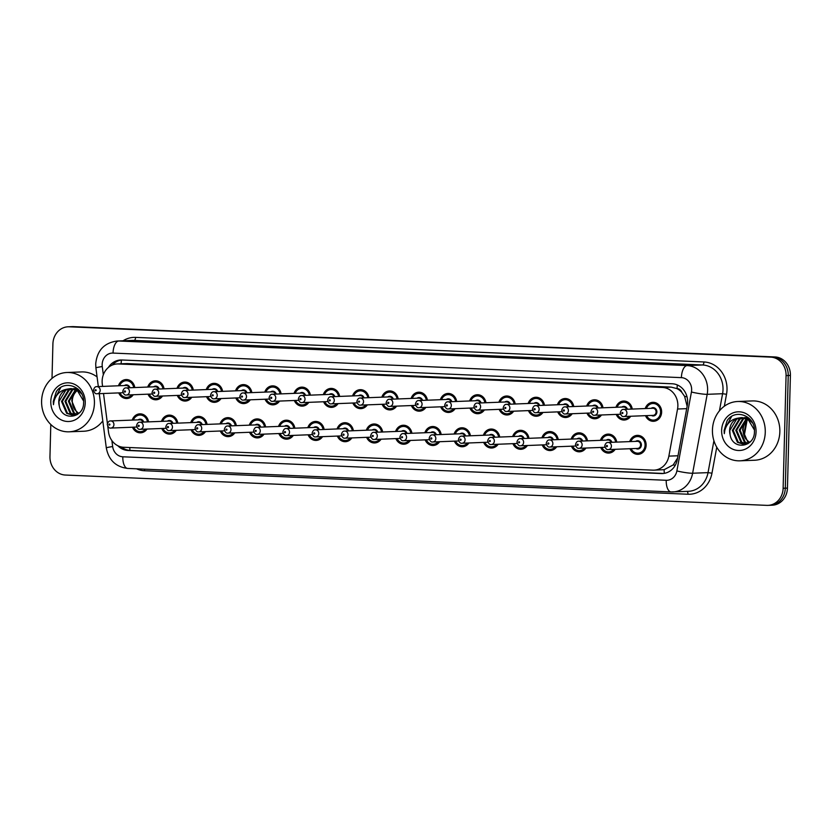 <?xml version="1.0" encoding="UTF-8"?>
<svg xmlns="http://www.w3.org/2000/svg" width="832" height="832" viewBox="0 0 832 832"><rect width="100%" height="100%" fill="white"/><g stroke="black" fill="none" stroke-linecap="round" stroke-linejoin="round"><path stroke-width="1.25" d="M615.212 449.301A9.495 8.455 87.8 0 1 608.785 453.086A9.495 8.455 87.8 0 1 600.725 447.46M585.957 448.032A9.495 8.455 87.8 0 1 579.519 451.818A9.495 8.455 87.8 0 1 571.459 446.191M556.691 446.774A9.495 8.455 87.8 0 1 550.254 450.549A9.495 8.455 87.8 0 1 542.194 444.922M527.426 445.505A9.495 8.455 87.8 0 1 520.998 449.29A9.495 8.455 87.8 0 1 512.928 443.664M498.16 444.236A9.495 8.455 87.8 0 1 491.733 448.022A9.495 8.455 87.8 0 1 483.673 442.395M468.905 442.978A9.495 8.455 87.8 0 1 462.467 446.753A9.495 8.455 87.8 0 1 454.407 441.137M439.639 441.709A9.495 8.455 87.8 0 1 433.202 445.494A9.495 8.455 87.8 0 1 425.142 439.868M410.374 440.44A9.495 8.455 87.8 0 1 403.946 444.226A9.495 8.455 87.8 0 1 395.876 438.599M381.108 439.182A9.495 8.455 87.8 0 1 374.681 442.957A9.495 8.455 87.8 0 1 366.621 437.341M351.842 437.913A9.495 8.455 87.8 0 1 345.415 441.698A9.495 8.455 87.8 0 1 337.355 436.072M322.587 436.644A9.495 8.455 87.8 0 1 316.15 440.43A9.495 8.455 87.8 0 1 308.09 434.803M293.322 435.386A9.495 8.455 87.8 0 1 286.884 439.161A9.495 8.455 87.8 0 1 278.824 433.545M264.056 434.117A9.495 8.455 87.8 0 1 257.629 437.902A9.495 8.455 87.8 0 1 249.558 432.276M234.79 432.858A9.495 8.455 87.8 0 1 228.363 436.634A9.495 8.455 87.8 0 1 220.303 431.007M205.535 431.59A9.495 8.455 87.8 0 1 199.098 435.365A9.495 8.455 87.8 0 1 191.038 429.749M176.27 430.321A9.495 8.455 87.8 0 1 169.832 434.106A9.495 8.455 87.8 0 1 161.772 428.48M147.004 429.062A9.495 8.455 87.8 0 1 140.577 432.838A9.495 8.455 87.8 0 1 132.506 427.211M629.71 441.605A9.495 8.455 87.8 0 1 637.302 435.365A9.495 8.455 87.8 0 1 646.131 445.224A9.495 8.455 87.8 0 1 638.05 454.345A9.495 8.455 87.8 0 1 629.99 448.718M630.729 416.25A9.495 8.455 87.8 0 1 624.302 420.035A9.495 8.455 87.8 0 1 616.231 414.409M601.463 414.991A9.495 8.455 87.8 0 1 595.036 418.766A9.495 8.455 87.8 0 1 586.976 413.14M572.208 413.722A9.495 8.455 87.8 0 1 565.77 417.508A9.495 8.455 87.8 0 1 557.71 411.882M542.942 412.454A9.495 8.455 87.8 0 1 536.505 416.239A9.495 8.455 87.8 0 1 528.445 410.613M513.677 411.195A9.495 8.455 87.8 0 1 507.25 414.97A9.495 8.455 87.8 0 1 499.179 409.344M484.411 409.926A9.495 8.455 87.8 0 1 477.984 413.712A9.495 8.455 87.8 0 1 469.924 408.086M455.146 408.658A9.495 8.455 87.8 0 1 448.718 412.443A9.495 8.455 87.8 0 1 440.658 406.817M425.89 407.399A9.495 8.455 87.8 0 1 419.453 411.174A9.495 8.455 87.8 0 1 411.393 405.558M396.625 406.13A9.495 8.455 87.8 0 1 390.187 409.916A9.495 8.455 87.8 0 1 382.127 404.29M367.359 404.862A9.495 8.455 87.8 0 1 360.932 408.647A9.495 8.455 87.8 0 1 352.862 403.021M338.094 403.603A9.495 8.455 87.8 0 1 331.666 407.378A9.495 8.455 87.8 0 1 323.606 401.762M308.838 402.334A9.495 8.455 87.8 0 1 302.401 406.12A9.495 8.455 87.8 0 1 294.341 400.494M279.573 401.076A9.495 8.455 87.8 0 1 273.135 404.851A9.495 8.455 87.8 0 1 265.075 399.225M250.307 399.807A9.495 8.455 87.8 0 1 243.88 403.582A9.495 8.455 87.8 0 1 235.81 397.966M221.042 398.538A9.495 8.455 87.8 0 1 214.614 402.324A9.495 8.455 87.8 0 1 206.554 396.698M191.776 397.28A9.495 8.455 87.8 0 1 185.349 401.055A9.495 8.455 87.8 0 1 177.289 395.429M162.521 396.011A9.495 8.455 87.8 0 1 156.083 399.797A9.495 8.455 87.8 0 1 148.023 394.17M133.255 394.742A9.495 8.455 87.8 0 1 126.818 398.528A9.495 8.455 87.8 0 1 118.758 392.902M645.216 408.554A9.495 8.455 87.8 0 1 652.818 402.324A9.495 8.455 87.8 0 1 661.638 412.173A9.495 8.455 87.8 0 1 653.567 421.294A9.495 8.455 87.8 0 1 645.497 415.678M687.128 406.266L684.59 396.323L681.845 392.392A5.938 5.283 -92.2 0 0 677.071 388.565A17.805 8.091 -87.5 0 1 677.331 384.956M107.786 426.379L108.503 431.902A17.805 15.85 -92.2 0 0 123.718 447.273L652.87 470.153A17.805 15.85 -92.2 0 0 654.025 470.153A17.805 15.85 -92.2 0 0 668.855 456.123L677.55 409.011A17.805 15.85 -92.2 0 0 677.872 405.933A17.805 15.85 -92.2 0 0 662.49 387.462L118.446 363.938A17.805 15.85 -92.2 0 0 117.281 363.938A17.805 15.85 -92.2 0 0 102.294 384.145L102.586 386.412M677.071 388.565L676.79 388.554A17.805 15.85 87.8 0 1 681.845 392.392M654.025 470.153L664.144 469.685L673.223 464.911L677.57 458.068M676.79 388.554L671.154 387.119L127.109 363.594L117.281 363.938M103.511 393.494L107.401 423.467M600.444 440.336A9.495 8.455 87.8 0 1 608.046 434.106A9.495 8.455 87.8 0 1 616.751 442.114M571.178 439.078A9.495 8.455 87.8 0 1 578.781 432.838A9.495 8.455 87.8 0 1 587.486 440.846M541.913 437.809A9.495 8.455 87.8 0 1 549.515 431.569A9.495 8.455 87.8 0 1 558.23 439.587M512.658 436.55A9.495 8.455 87.8 0 1 520.25 430.31A9.495 8.455 87.8 0 1 528.965 438.318M483.392 435.282A9.495 8.455 87.8 0 1 490.994 429.042A9.495 8.455 87.8 0 1 499.699 437.05M454.126 434.013A9.495 8.455 87.8 0 1 461.729 427.783A9.495 8.455 87.8 0 1 470.434 435.791M424.861 432.754A9.495 8.455 87.8 0 1 432.463 426.514A9.495 8.455 87.8 0 1 441.178 434.522M395.606 431.486A9.495 8.455 87.8 0 1 403.198 425.246A9.495 8.455 87.8 0 1 411.913 433.254M366.34 430.217A9.495 8.455 87.8 0 1 373.932 423.987A9.495 8.455 87.8 0 1 382.647 431.995M337.074 428.958A9.495 8.455 87.8 0 1 344.677 422.718A9.495 8.455 87.8 0 1 353.382 430.726M307.809 427.69A9.495 8.455 87.8 0 1 315.411 421.45A9.495 8.455 87.8 0 1 324.116 429.458M278.543 426.421A9.495 8.455 87.8 0 1 286.146 420.191A9.495 8.455 87.8 0 1 294.861 428.199M249.288 425.162A9.495 8.455 87.8 0 1 256.88 418.922A9.495 8.455 87.8 0 1 265.595 426.93M220.022 423.894A9.495 8.455 87.8 0 1 227.625 417.654A9.495 8.455 87.8 0 1 236.33 425.662M190.757 422.625A9.495 8.455 87.8 0 1 198.359 416.395A9.495 8.455 87.8 0 1 207.064 424.403M161.491 421.366A9.495 8.455 87.8 0 1 169.094 415.126A9.495 8.455 87.8 0 1 177.809 423.134M132.236 420.098A9.495 8.455 87.8 0 1 139.828 413.858A9.495 8.455 87.8 0 1 148.543 421.876M615.961 407.295A9.495 8.455 87.8 0 1 623.553 401.055A9.495 8.455 87.8 0 1 632.268 409.063M586.695 406.026A9.495 8.455 87.8 0 1 594.298 399.786A9.495 8.455 87.8 0 1 603.002 407.805M557.43 404.758A9.495 8.455 87.8 0 1 565.032 398.528A9.495 8.455 87.8 0 1 573.737 406.536M528.164 403.499A9.495 8.455 87.8 0 1 535.766 397.259A9.495 8.455 87.8 0 1 544.482 405.267M498.909 402.23A9.495 8.455 87.8 0 1 506.501 396.001A9.495 8.455 87.8 0 1 515.216 404.009M469.643 400.972A9.495 8.455 87.8 0 1 477.235 394.732A9.495 8.455 87.8 0 1 485.95 402.74M440.378 399.703A9.495 8.455 87.8 0 1 447.98 393.463A9.495 8.455 87.8 0 1 456.685 401.471M411.112 398.434A9.495 8.455 87.8 0 1 418.714 392.205A9.495 8.455 87.8 0 1 427.419 400.213M381.846 397.176A9.495 8.455 87.8 0 1 389.449 390.936A9.495 8.455 87.8 0 1 398.164 398.944M352.591 395.907A9.495 8.455 87.8 0 1 360.183 389.667A9.495 8.455 87.8 0 1 368.898 397.675M323.326 394.638A9.495 8.455 87.8 0 1 330.928 388.409A9.495 8.455 87.8 0 1 339.633 396.417M294.06 393.38A9.495 8.455 87.8 0 1 301.662 387.14A9.495 8.455 87.8 0 1 310.367 395.148M264.794 392.111A9.495 8.455 87.8 0 1 272.397 385.871A9.495 8.455 87.8 0 1 281.112 393.879M235.539 390.842A9.495 8.455 87.8 0 1 243.131 384.613A9.495 8.455 87.8 0 1 251.846 392.621M206.274 389.584A9.495 8.455 87.8 0 1 213.866 383.344A9.495 8.455 87.8 0 1 222.581 391.352M177.008 388.315A9.495 8.455 87.8 0 1 184.61 382.075A9.495 8.455 87.8 0 1 193.315 390.083M147.742 387.046A9.495 8.455 87.8 0 1 155.345 380.817A9.495 8.455 87.8 0 1 164.05 388.825M118.477 385.788A9.495 8.455 87.8 0 1 126.079 379.548A9.495 8.455 87.8 0 1 134.794 387.556M52.01 378.383L52.905 343.907A17.805 15.85 87.8 0 1 68.058 326.799L70.221 326.716A17.805 15.85 87.8 0 1 71.386 326.716L772.855 357.042A17.805 15.85 87.8 0 1 788.237 375.513L785.294 488.176A17.805 15.85 87.8 0 1 770.141 505.284A17.805 15.85 87.8 0 0 785.294 488.176L788.237 375.513A17.805 15.85 87.8 0 0 772.855 357.042L71.386 326.716A17.805 15.85 87.8 0 0 70.221 326.716L72.384 326.633A17.805 15.85 87.8 0 1 73.549 326.633L775.018 356.959A17.805 15.85 87.8 0 1 790.4 375.43L787.446 488.093A17.805 15.85 87.8 0 1 772.304 505.201L767.978 505.367A17.805 15.85 87.8 0 1 766.813 505.367L65.343 475.041A17.805 15.85 87.8 0 1 49.962 456.57L50.804 424.486M117.811 445.723A17.805 15.85 -92.2 0 0 128.055 450.486L661.315 473.543A17.805 15.85 -92.2 0 0 662.48 473.543A17.805 15.85 -92.2 0 0 677.31 459.514L687.305 405.34A17.805 15.85 -92.2 0 0 687.627 402.262A17.805 15.85 -92.2 0 0 672.246 383.781L121.846 359.986A17.805 15.85 -92.2 0 0 120.682 359.986A17.805 15.85 -92.2 0 0 108.378 367.463M68.058 326.799A17.805 15.85 87.8 0 1 69.222 326.799L770.692 357.126A17.805 15.85 87.8 0 1 786.074 375.596L783.13 488.27A17.805 15.85 87.8 0 1 767.978 505.367M112.268 365.061A17.805 15.85 87.8 0 1 121.763 359.986M663.562 473.46A17.805 15.85 87.8 0 1 663.478 473.46L130.218 450.403A17.805 15.85 87.8 0 1 121.451 446.992M712.442 430.019A29.671 26.416 87.8 0 1 737.693 401.502A29.671 26.416 87.8 0 1 765.263 432.297A29.671 26.416 87.8 0 1 740.012 460.814A29.671 26.416 87.8 0 1 712.442 430.019M737.693 401.502L752.274 400.93A29.671 26.416 87.8 0 1 779.844 431.725A29.671 26.416 87.8 0 1 754.593 460.242L740.012 460.814M743.309 417.758L740.054 419.016L733.21 430.394L738.306 442.281L744.349 444.361M744.775 444.35L747.937 443.695M742.872 417.695L739.201 419.058L732.347 430.425L737.443 442.312L743.922 444.382L750.298 441.75M745.046 418.142L743.486 418.891L736.642 430.258L741.738 442.146L746.054 444.059M744.609 418.018L742.633 418.922L735.779 430.29L740.875 442.177L745.628 444.163M746.793 418.829L740.074 430.123L745.17 442.01L747.75 443.435M746.346 418.621L739.211 430.154L744.307 442.052L747.323 443.622M749.434 442.437L745.68 438.734A13.416 11.939 87.8 0 1 743.122 430.009A13.416 11.939 87.8 0 1 747.5 420.056C744.557 422.729 742.945 426.046 742.643 430.019L747.739 441.917L749.008 442.728M752.606 423.03L749.133 419.65L742.009 417.602M741.582 417.633L736.622 419.151L729.778 430.529L730.101 434.741C732.576 450.663 754.749 447.408 754.426 431.683C755.799 416.031 735.311 407.971 727.158 420.618L724.121 430.446L724.308 433.68L724.797 430.456C726.804 423.29 731.328 419.172 738.358 418.09A13.416 11.939 87.8 0 0 729.612 430.539A13.416 11.939 87.8 0 0 730.101 434.741M754.426 430.019L748.28 419.682L741.156 417.643L738.358 418.09M748.966 418.174L744.588 417.508M756.07 431.902A19.354 17.222 87.8 0 1 738.338 450.486A19.354 17.222 87.8 0 1 721.625 430.414A19.354 17.222 87.8 0 1 739.357 411.819A19.354 17.222 87.8 0 1 756.07 431.902M731.578 416.52L724.214 430.446L724.308 433.68M41.6 401.014A29.671 26.416 87.8 0 1 66.851 372.507A29.671 26.416 87.8 0 1 94.422 403.291A29.671 26.416 87.8 0 1 69.17 431.808A29.671 26.416 87.8 0 1 41.6 401.014M66.851 372.507L81.442 371.935A29.671 26.416 87.8 0 1 97.074 376.906M72.467 388.752L69.222 390.021L62.369 401.388L67.465 413.286L73.507 415.355M73.934 415.345L77.095 414.69M72.041 388.7L68.359 390.052L61.516 401.43L66.612 413.317L73.081 415.386L79.456 412.745M74.204 389.137L72.644 389.886L65.801 401.253L70.897 413.15L75.213 415.054M73.767 389.022L71.791 389.917L64.948 401.294L70.044 413.182L74.786 415.158M75.951 389.823L69.233 401.128L74.329 413.015L76.908 414.44M75.514 389.626L68.38 401.159L73.466 413.046L76.492 414.627M78.593 413.442L74.849 409.739A13.416 11.939 87.8 0 1 72.28 401.003A13.416 11.939 87.8 0 1 76.658 391.05C73.726 393.723 72.103 397.051 71.812 401.024L76.898 412.911L78.177 413.733M81.775 394.025L78.302 390.645L71.178 388.606M70.741 388.627L65.79 390.156L58.937 401.523L59.259 405.746C61.734 421.658 83.907 418.413 83.595 402.688C84.968 387.026 64.47 378.976 56.316 391.612L53.279 401.45L53.466 404.674L53.955 401.461C55.962 394.295 60.486 390.166 67.527 389.085A13.416 11.939 87.8 0 0 58.77 401.534A13.416 11.939 87.8 0 0 59.259 405.746M83.585 401.014L77.438 390.676L70.314 388.638L67.527 389.085M78.135 389.168L73.746 388.502M85.238 402.896A19.354 17.222 87.8 0 1 67.506 421.491A19.354 17.222 87.8 0 1 50.783 401.409A19.354 17.222 87.8 0 1 68.515 382.824A19.354 17.222 87.8 0 1 85.238 402.896M102.794 420.919A29.671 26.416 87.8 0 1 83.762 431.236L69.17 431.808M60.736 387.525L53.383 401.44L53.466 404.674M686.691 408.658L677.55 409.011M664.31 473.356A17.805 8.091 -87.5 0 1 664.144 469.685M673.223 464.911A17.805 1.986 10.5 0 0 675.23 465.317M129.958 450.393A17.805 8.091 -87.5 0 1 129.782 447.533M684.59 396.323A17.805 1.986 10.5 0 0 687.024 396.843M121.118 363.782A17.805 8.091 -87.5 0 1 121.472 360.027M671.154 387.119L662.49 387.462M677.997 455.77L668.855 456.123M127.109 363.594L118.446 363.938M743.766 434.803L746.252 421.377M73.549 326.633L69.222 326.799M775.018 356.959L770.692 357.126M790.4 375.43L786.074 375.596M787.446 488.093L783.13 488.27M111.894 440.596L112.663 446.545A11.866 10.566 -92.2 0 0 122.814 456.789L666.214 480.282A11.866 10.566 -92.2 0 0 676.874 470.933L691.434 392.018A11.866 10.566 -92.2 0 0 691.652 389.969A11.866 10.566 -92.2 0 0 681.398 377.645L113.038 353.08A11.866 10.566 -92.2 0 0 102.159 364.478A11.866 10.566 -92.2 0 0 102.263 366.548L103.334 374.764M113.038 353.08A11.866 5.398 92.5 0 1 118.747 341.006L687.107 365.581A23.743 21.133 87.8 0 1 707.616 390.208A23.743 21.133 87.8 0 1 707.19 394.316L722.592 393.713A23.743 21.133 -92.2 0 0 723.018 389.605A23.743 21.133 -92.2 0 0 702.51 364.978L134.15 340.402A23.743 21.133 -92.2 0 0 132.6 340.402L117.198 341.006A23.743 21.133 87.8 0 1 118.747 341.006L134.15 340.402A2.964 1.352 -87.5 0 0 135.574 337.386L703.934 361.962A2.964 1.352 -87.5 0 1 702.51 364.978L687.107 365.581A11.866 5.398 92.5 0 0 681.398 377.645M117.198 341.006C104.218 342.805 97.053 350.459 95.701 363.958L95.898 367.869A11.866 0.551 -7.4 0 1 102.263 366.548M703.934 361.962A26.707 23.774 87.8 0 1 727.012 389.667A26.707 23.774 87.8 0 1 726.523 394.285L724.329 406.224M716.758 447.21L711.963 473.2A26.707 23.774 87.8 0 1 687.981 494.239L144.581 470.746A26.707 23.774 87.8 0 1 136.562 468.822M123.063 340.777A26.707 23.774 87.8 0 1 135.574 337.386M691.434 392.018A11.866 1.331 10.5 0 0 707.19 394.316L692.63 473.231L708.032 472.628L713.918 440.721M676.874 470.933A11.866 1.331 10.5 0 0 692.63 473.231A23.743 21.133 87.8 0 1 672.859 491.941A23.743 21.133 87.8 0 1 671.31 491.93A11.866 5.398 92.5 0 1 671.102 491.93L688.262 491.338A23.743 21.133 -92.2 0 0 708.032 472.628L711.963 473.2M719.43 410.842L722.592 393.713L726.523 394.285M144.404 469.165A2.964 1.352 -87.5 0 1 144.581 470.746M686.982 491.379A2.964 1.352 -87.5 0 1 687.981 494.239M99.258 393.661L106.298 447.866A11.866 0.551 -7.4 0 1 112.663 446.545M122.814 456.789A11.866 5.398 92.5 0 0 127.702 468.437A11.866 5.398 92.5 0 0 127.91 468.437M666.214 480.282A11.866 5.398 92.5 0 0 671.102 491.93L127.702 468.437C115.773 466.929 108.638 460.065 106.298 447.866M663.478 473.46L661.315 473.543M130.218 450.403L128.055 450.486M646.069 408.522A8.902 7.925 87.8 0 1 653.11 402.906A8.902 7.925 87.8 0 1 661.388 412.142A8.902 7.925 87.8 0 1 653.806 420.69A8.902 7.925 87.8 0 1 646.339 415.646M646.651 415.626A8.31 7.394 -92.2 0 0 654.867 419.921A8.31 7.394 -92.2 0 0 660.587 412.131A8.31 7.394 -92.2 0 0 654.763 403.707A8.31 7.394 -92.2 0 0 646.37 408.512M651.144 408.325A4.15 3.702 87.8 0 1 656.885 411.965A4.15 3.702 87.8 0 1 651.425 415.438M623.886 416.52L653.058 415.376A3.557 3.172 -92.2 0 0 652.777 408.262L623.605 409.406A3.557 3.172 87.8 0 1 623.886 416.52C622.284 416.894 621.078 415.678 620.246 412.859C620.932 410.405 622.045 409.25 623.605 409.406M621.868 412.994A0.593 0.53 -92.2 0 0 622.918 413.036A0.593 0.53 -92.2 0 0 621.868 412.994M630.552 441.574A8.902 7.925 87.8 0 1 637.603 435.947A8.902 7.925 87.8 0 1 645.871 445.193A8.902 7.925 87.8 0 1 638.3 453.742A8.902 7.925 87.8 0 1 630.833 448.687M631.134 448.677A8.31 7.394 -92.2 0 0 639.35 452.962A8.31 7.394 -92.2 0 0 645.07 445.182A8.31 7.394 -92.2 0 0 639.246 436.758A8.31 7.394 -92.2 0 0 630.864 441.563M635.638 441.376A4.15 3.702 87.8 0 1 641.378 445.016A4.15 3.702 87.8 0 1 635.908 448.49M637.551 448.427A3.557 3.172 -92.2 0 0 637.27 441.314L608.088 442.447A3.557 3.172 87.8 0 1 608.369 449.571L637.551 448.427M607.412 446.087A0.593 0.53 -92.2 0 0 606.351 446.035A0.593 0.53 -92.2 0 0 607.412 446.087M630.302 416.27A8.902 7.925 87.8 0 1 624.541 419.432A8.902 7.925 87.8 0 1 617.084 414.378M617.386 414.367A8.31 7.394 -92.2 0 0 629.304 416.312M621.889 407.056A4.15 3.702 87.8 0 1 627.432 409.25M626.61 409.282A3.557 3.172 -92.2 0 0 623.522 406.994L594.339 408.138A3.557 3.172 87.8 0 1 594.62 415.251C593.018 415.636 591.812 414.409 590.99 411.601C591.666 409.146 592.79 407.992 594.339 408.138M592.602 411.726A0.593 0.53 -92.2 0 0 593.653 411.778A0.593 0.53 -92.2 0 0 592.602 411.726M616.803 407.264A8.902 7.925 87.8 0 1 623.854 401.638A8.902 7.925 87.8 0 1 632.008 409.074M631.207 409.105A8.31 7.394 -92.2 0 0 624.728 402.293A8.31 7.394 -92.2 0 0 617.115 407.243M601.047 415.002A8.902 7.925 87.8 0 1 595.286 418.163A8.902 7.925 87.8 0 1 587.818 413.109M588.13 413.098A8.31 7.394 -92.2 0 0 600.038 415.043M592.623 405.798A4.15 3.702 87.8 0 1 598.166 407.992M597.345 408.023A3.557 3.172 -92.2 0 0 594.256 405.735L565.074 406.869A3.557 3.172 87.8 0 1 565.354 413.993C563.753 414.367 562.546 413.15 561.725 410.332C562.401 407.878 563.524 406.723 565.074 406.869M563.337 410.457A0.593 0.53 -92.2 0 0 564.398 410.509A0.593 0.53 -92.2 0 0 563.337 410.457M587.538 405.995A8.902 7.925 87.8 0 1 594.589 400.369A8.902 7.925 87.8 0 1 602.742 407.805M601.942 407.846A8.31 7.394 -92.2 0 0 595.462 401.024A8.31 7.394 -92.2 0 0 587.85 405.985M571.782 413.743A8.902 7.925 87.8 0 1 566.02 416.905A8.902 7.925 87.8 0 1 558.553 411.85M558.865 411.83A8.31 7.394 -92.2 0 0 570.773 413.774M563.358 404.529A4.15 3.702 87.8 0 1 568.911 406.723M568.079 406.754A3.557 3.172 -92.2 0 0 564.99 404.466L535.818 405.61A3.557 3.172 87.8 0 1 536.089 412.724C534.498 413.098 533.281 411.882 532.459 409.063C533.146 406.609 534.258 405.454 535.818 405.61M534.071 409.198A0.593 0.53 -92.2 0 0 535.132 409.24A0.593 0.53 -92.2 0 0 534.071 409.198M558.272 404.726A8.902 7.925 87.8 0 1 565.323 399.11A8.902 7.925 87.8 0 1 573.477 406.546M572.676 406.578A8.31 7.394 -92.2 0 0 566.197 399.766A8.31 7.394 -92.2 0 0 558.584 404.716M542.516 412.474A8.902 7.925 87.8 0 1 536.754 415.636A8.902 7.925 87.8 0 1 529.287 410.582M529.599 410.571A8.31 7.394 -92.2 0 0 541.518 412.516M534.092 403.27A4.15 3.702 87.8 0 1 539.646 405.454M538.824 405.486A3.557 3.172 -92.2 0 0 535.725 403.198L506.553 404.342A3.557 3.172 87.8 0 1 506.834 411.455C505.232 411.84 504.015 410.613 503.194 407.805C503.88 405.35 504.993 404.196 506.553 404.342M504.816 407.93A0.593 0.53 -92.2 0 0 505.866 407.982A0.593 0.53 -92.2 0 0 504.816 407.93M529.006 403.468A8.902 7.925 87.8 0 1 536.058 397.842A8.902 7.925 87.8 0 1 544.211 405.278M543.41 405.309A8.31 7.394 -92.2 0 0 536.931 398.497A8.31 7.394 -92.2 0 0 529.318 403.458M601.286 440.305A8.902 7.925 87.8 0 1 608.338 434.689A8.902 7.925 87.8 0 1 616.491 442.125M615.69 442.156A8.31 7.394 -92.2 0 0 609.211 435.344A8.31 7.394 -92.2 0 0 601.598 440.294M579.103 448.302C577.481 448.666 576.274 447.439 575.474 444.642C576.15 442.187 577.273 441.033 578.822 441.189A3.557 3.172 87.8 0 1 579.103 448.302L604.968 447.294M578.146 444.818A0.593 0.53 -92.2 0 0 577.086 444.777A0.593 0.53 -92.2 0 0 578.146 444.818M611.094 442.333A3.557 3.172 -92.2 0 0 608.005 440.045L578.822 441.189M614.796 449.322A8.902 7.925 87.8 0 1 609.034 452.473A8.902 7.925 87.8 0 1 601.567 447.429M606.372 440.107A4.15 3.702 87.8 0 1 611.915 442.302M601.879 447.408A8.31 7.394 -92.2 0 0 613.787 449.353M572.021 439.046A8.902 7.925 87.8 0 1 579.072 433.42A8.902 7.925 87.8 0 1 587.226 440.856M586.425 440.887A8.31 7.394 -92.2 0 0 579.946 434.075A8.31 7.394 -92.2 0 0 572.333 439.026M549.838 447.034C548.215 447.398 547.009 446.181 546.208 443.383C546.894 440.929 548.007 439.774 549.567 439.92A3.557 3.172 87.8 0 1 549.838 447.034L575.702 446.025M548.881 443.56A0.593 0.53 -92.2 0 0 547.82 443.508A0.593 0.53 -92.2 0 0 548.881 443.56M581.828 441.064A3.557 3.172 -92.2 0 0 578.739 438.776L549.567 439.92M585.53 448.053A8.902 7.925 87.8 0 1 579.769 451.214A8.902 7.925 87.8 0 1 572.302 446.16M577.106 438.849A4.15 3.702 87.8 0 1 582.66 441.033M572.614 446.15A8.31 7.394 -92.2 0 0 584.522 448.094M542.755 437.778A8.902 7.925 87.8 0 1 549.806 432.151A8.902 7.925 87.8 0 1 557.96 439.598M557.159 439.629A8.31 7.394 -92.2 0 0 550.68 432.817A8.31 7.394 -92.2 0 0 543.067 437.767M520.582 445.775C518.96 446.129 517.743 444.912 516.942 442.114C517.629 439.66 518.742 438.506 520.302 438.651A3.557 3.172 87.8 0 1 520.582 445.775L546.447 444.756M519.615 442.291A0.593 0.53 -92.2 0 0 518.565 442.25A0.593 0.53 -92.2 0 0 519.615 442.291M552.573 439.806A3.557 3.172 -92.2 0 0 549.474 437.518L520.302 438.651M556.265 446.784A8.902 7.925 87.8 0 1 550.503 449.946A8.902 7.925 87.8 0 1 543.036 444.891M547.841 437.58A4.15 3.702 87.8 0 1 553.394 439.774M543.348 444.881A8.31 7.394 -92.2 0 0 555.266 446.826M513.25 411.206A8.902 7.925 87.8 0 1 507.489 414.367A8.902 7.925 87.8 0 1 500.022 409.313M500.334 409.302A8.31 7.394 -92.2 0 0 512.252 411.247M504.837 402.002A4.15 3.702 87.8 0 1 510.38 404.196M509.558 404.227A3.557 3.172 -92.2 0 0 506.47 401.939L477.287 403.083A3.557 3.172 87.8 0 1 477.568 410.197C475.966 410.571 474.76 409.354 473.928 406.536C474.614 404.082 475.738 402.927 477.287 403.083M475.55 406.671A0.593 0.53 -92.2 0 0 476.601 406.713A0.593 0.53 -92.2 0 0 475.55 406.671M499.751 402.199A8.902 7.925 87.8 0 1 506.792 396.583A8.902 7.925 87.8 0 1 514.956 404.019M514.145 404.05A8.31 7.394 -92.2 0 0 507.676 397.238A8.31 7.394 -92.2 0 0 500.053 402.189M483.985 409.947A8.902 7.925 87.8 0 1 478.234 413.109A8.902 7.925 87.8 0 1 470.766 408.054M471.068 408.034A8.31 7.394 -92.2 0 0 482.986 409.978M475.571 400.733A4.15 3.702 87.8 0 1 481.114 402.927M480.293 402.958A3.557 3.172 -92.2 0 0 477.204 400.67L448.022 401.814A3.557 3.172 87.8 0 1 448.302 408.928C446.701 409.302 445.494 408.086 444.673 405.267C445.349 402.813 446.472 401.669 448.022 401.814M446.285 405.402A0.593 0.53 -92.2 0 0 447.346 405.444A0.593 0.53 -92.2 0 0 446.285 405.402M470.486 400.93A8.902 7.925 87.8 0 1 477.537 395.314A8.902 7.925 87.8 0 1 485.69 402.75M484.89 402.782A8.31 7.394 -92.2 0 0 478.41 395.97A8.31 7.394 -92.2 0 0 470.798 400.92M454.73 408.678A8.902 7.925 87.8 0 1 448.968 411.84A8.902 7.925 87.8 0 1 441.501 406.786M441.813 406.775A8.31 7.394 -92.2 0 0 453.721 408.72M446.306 399.474A4.15 3.702 87.8 0 1 451.849 401.658M451.027 401.7A3.557 3.172 -92.2 0 0 447.938 399.402L418.756 400.546A3.557 3.172 87.8 0 1 419.037 407.659C417.446 408.044 416.229 406.817 415.407 404.009C416.083 401.554 417.206 400.4 418.756 400.546M417.019 404.134A0.593 0.53 -92.2 0 0 418.08 404.186A0.593 0.53 -92.2 0 0 417.019 404.134M441.22 399.672A8.902 7.925 87.8 0 1 448.271 394.046A8.902 7.925 87.8 0 1 456.425 401.482M455.624 401.513A8.31 7.394 -92.2 0 0 449.145 394.701A8.31 7.394 -92.2 0 0 441.532 399.662M513.5 436.509A8.902 7.925 87.8 0 1 520.551 430.893A8.902 7.925 87.8 0 1 528.705 438.329M527.894 438.36A8.31 7.394 -92.2 0 0 521.425 431.548A8.31 7.394 -92.2 0 0 513.812 436.498M491.317 444.506C489.694 444.87 488.478 443.654 487.677 440.846C488.363 438.391 489.486 437.247 491.036 437.393A3.557 3.172 87.8 0 1 491.317 444.506L517.182 443.498M490.35 441.022A0.593 0.53 -92.2 0 0 489.299 440.981A0.593 0.53 -92.2 0 0 490.35 441.022M523.307 438.537A3.557 3.172 -92.2 0 0 520.218 436.249L491.036 437.393M526.999 445.526A8.902 7.925 87.8 0 1 521.238 448.687A8.902 7.925 87.8 0 1 513.77 443.633M518.586 436.311A4.15 3.702 87.8 0 1 524.129 438.506M514.082 443.612A8.31 7.394 -92.2 0 0 526.001 445.557M484.234 435.25A8.902 7.925 87.8 0 1 491.286 429.624A8.902 7.925 87.8 0 1 499.439 437.06M498.638 437.091A8.31 7.394 -92.2 0 0 492.159 430.279A8.31 7.394 -92.2 0 0 484.546 435.24M462.051 443.238C460.429 443.602 459.222 442.385 458.422 439.587C459.098 437.133 460.221 435.978 461.77 436.124A3.557 3.172 87.8 0 1 462.051 443.238L487.916 442.229M461.094 439.764A0.593 0.53 -92.2 0 0 460.034 439.712A0.593 0.53 -92.2 0 0 461.094 439.764M494.042 437.278A3.557 3.172 -92.2 0 0 490.953 434.98L461.77 436.124M497.744 444.257A8.902 7.925 87.8 0 1 491.982 447.418A8.902 7.925 87.8 0 1 484.515 442.364M489.32 435.053A4.15 3.702 87.8 0 1 494.863 437.237M484.817 442.354A8.31 7.394 -92.2 0 0 496.735 444.298M454.969 433.982A8.902 7.925 87.8 0 1 462.02 428.366A8.902 7.925 87.8 0 1 470.174 435.802M469.373 435.833A8.31 7.394 -92.2 0 0 462.894 429.021A8.31 7.394 -92.2 0 0 455.281 433.971M432.786 441.979C431.163 442.333 429.957 441.116 429.156 438.318C429.842 435.864 430.955 434.71 432.515 434.866A3.557 3.172 87.8 0 1 432.786 441.979L458.65 440.97M431.829 438.495A0.593 0.53 -92.2 0 0 430.768 438.454A0.593 0.53 -92.2 0 0 431.829 438.495M464.776 436.01A3.557 3.172 -92.2 0 0 461.687 433.722L432.515 434.866M468.478 442.988A8.902 7.925 87.8 0 1 462.717 446.15A8.902 7.925 87.8 0 1 455.25 441.095M460.054 433.784A4.15 3.702 87.8 0 1 465.598 435.978M455.562 441.085A8.31 7.394 -92.2 0 0 467.47 443.03M425.464 407.41A8.902 7.925 87.8 0 1 419.702 410.571A8.902 7.925 87.8 0 1 412.235 405.517M412.547 405.506A8.31 7.394 -92.2 0 0 424.455 407.451M417.04 398.206A4.15 3.702 87.8 0 1 422.594 400.4M421.762 400.431A3.557 3.172 -92.2 0 0 418.673 398.143L389.501 399.287A3.557 3.172 87.8 0 1 389.771 406.401C388.18 406.775 386.963 405.558 386.142 402.74C386.828 400.286 387.941 399.131 389.501 399.287M387.754 402.875A0.593 0.53 -92.2 0 0 388.814 402.917A0.593 0.53 -92.2 0 0 387.754 402.875M411.954 398.403A8.902 7.925 87.8 0 1 419.006 392.787A8.902 7.925 87.8 0 1 427.159 400.223M426.358 400.254A8.31 7.394 -92.2 0 0 419.879 393.442A8.31 7.394 -92.2 0 0 412.266 398.393M396.198 406.151A8.902 7.925 87.8 0 1 390.437 409.313A8.902 7.925 87.8 0 1 382.97 404.258M383.282 404.248A8.31 7.394 -92.2 0 0 395.2 406.182M387.774 396.937A4.15 3.702 87.8 0 1 393.328 399.131M392.506 399.162A3.557 3.172 -92.2 0 0 389.407 396.874L360.235 398.018A3.557 3.172 87.8 0 1 360.516 405.132C358.914 405.506 357.698 404.29 356.876 401.471C357.562 399.017 358.675 397.873 360.235 398.018M358.498 401.606A0.593 0.53 -92.2 0 0 359.549 401.648A0.593 0.53 -92.2 0 0 358.498 401.606M382.699 397.134A8.902 7.925 87.8 0 1 389.74 391.518A8.902 7.925 87.8 0 1 397.894 398.954M397.093 398.986A8.31 7.394 -92.2 0 0 390.614 392.174A8.31 7.394 -92.2 0 0 383.001 397.124M366.933 404.882A8.902 7.925 87.8 0 1 361.171 408.044A8.902 7.925 87.8 0 1 353.704 402.99M354.016 402.979A8.31 7.394 -92.2 0 0 365.934 404.924M358.519 395.678A4.15 3.702 87.8 0 1 364.062 397.873M363.241 397.904A3.557 3.172 -92.2 0 0 360.152 395.616L330.97 396.75A3.557 3.172 87.8 0 1 331.25 403.874C329.649 404.248 328.442 403.031 327.621 400.213C328.297 397.758 329.42 396.604 330.97 396.75M329.233 400.338A0.593 0.53 -92.2 0 0 330.283 400.39A0.593 0.53 -92.2 0 0 329.233 400.338M353.434 395.876A8.902 7.925 87.8 0 1 360.485 390.25A8.902 7.925 87.8 0 1 368.638 397.686M367.827 397.717A8.31 7.394 -92.2 0 0 361.358 390.905A8.31 7.394 -92.2 0 0 353.746 395.866M337.678 403.614A8.902 7.925 87.8 0 1 331.916 406.775A8.902 7.925 87.8 0 1 324.449 401.721M324.761 401.71A8.31 7.394 -92.2 0 0 336.669 403.655M329.254 394.41A4.15 3.702 87.8 0 1 334.797 396.604M333.975 396.635A3.557 3.172 -92.2 0 0 330.886 394.347L301.704 395.491A3.557 3.172 87.8 0 1 301.985 402.605C300.383 402.979 299.177 401.762 298.355 398.944C299.031 396.49 300.154 395.335 301.704 395.491M299.967 399.079A0.593 0.53 -92.2 0 0 301.028 399.121A0.593 0.53 -92.2 0 0 299.967 399.079M324.168 394.607A8.902 7.925 87.8 0 1 331.219 388.991A8.902 7.925 87.8 0 1 339.373 396.427M338.572 396.458A8.31 7.394 -92.2 0 0 332.093 389.646A8.31 7.394 -92.2 0 0 324.48 394.597M308.412 402.355A8.902 7.925 87.8 0 1 302.65 405.517A8.902 7.925 87.8 0 1 295.183 400.462M295.495 400.452A8.31 7.394 -92.2 0 0 307.403 402.397M299.988 393.141A4.15 3.702 87.8 0 1 305.542 395.335M304.71 395.366A3.557 3.172 -92.2 0 0 301.621 393.078L272.449 394.222A3.557 3.172 87.8 0 1 272.719 401.336C271.128 401.721 269.911 400.494 269.09 397.675C269.776 395.221 270.889 394.077 272.449 394.222M270.702 397.81A0.593 0.53 -92.2 0 0 271.762 397.852A0.593 0.53 -92.2 0 0 270.702 397.81M294.902 393.349A8.902 7.925 87.8 0 1 301.954 387.722A8.902 7.925 87.8 0 1 310.107 395.158M309.306 395.19A8.31 7.394 -92.2 0 0 302.827 388.378A8.31 7.394 -92.2 0 0 295.214 393.328M425.703 432.713A8.902 7.925 87.8 0 1 432.754 427.097A8.902 7.925 87.8 0 1 440.908 434.533M440.107 434.564A8.31 7.394 -92.2 0 0 433.628 427.752A8.31 7.394 -92.2 0 0 426.015 432.702M403.53 440.71C401.908 441.074 400.691 439.858 399.89 437.05C400.577 434.595 401.69 433.451 403.25 433.597A3.557 3.172 87.8 0 1 403.53 440.71L429.385 439.702M402.563 437.226A0.593 0.53 -92.2 0 0 401.513 437.185A0.593 0.53 -92.2 0 0 402.563 437.226M435.521 434.741A3.557 3.172 -92.2 0 0 432.422 432.453L403.25 433.597M439.213 441.73A8.902 7.925 87.8 0 1 433.451 444.891A8.902 7.925 87.8 0 1 425.984 439.837M430.789 432.515A4.15 3.702 87.8 0 1 436.342 434.71M426.296 439.826A8.31 7.394 -92.2 0 0 438.204 441.761M396.448 431.454A8.902 7.925 87.8 0 1 403.489 425.828A8.902 7.925 87.8 0 1 411.653 433.264M410.842 433.295A8.31 7.394 -92.2 0 0 404.373 426.483A8.31 7.394 -92.2 0 0 396.75 431.444M374.265 439.452C372.642 439.806 371.426 438.589 370.625 435.791C371.311 433.337 372.434 432.182 373.984 432.328A3.557 3.172 87.8 0 1 374.265 439.452L400.13 438.433M373.298 435.968A0.593 0.53 -92.2 0 0 372.247 435.916A0.593 0.53 -92.2 0 0 373.298 435.968M406.255 433.482A3.557 3.172 -92.2 0 0 403.166 431.194L373.984 432.328M409.947 440.461A8.902 7.925 87.8 0 1 404.186 443.622A8.902 7.925 87.8 0 1 396.718 438.568M401.523 431.257A4.15 3.702 87.8 0 1 407.077 433.441M397.03 438.558A8.31 7.394 -92.2 0 0 408.949 440.502M367.182 430.186A8.902 7.925 87.8 0 1 374.234 424.57A8.902 7.925 87.8 0 1 382.387 432.006M381.586 432.037A8.31 7.394 -92.2 0 0 375.107 425.225A8.31 7.394 -92.2 0 0 367.494 430.175M344.999 438.183C343.377 438.547 342.16 437.32 341.37 434.522C342.046 432.068 343.169 430.914 344.718 431.07A3.557 3.172 87.8 0 1 344.999 438.183L370.864 437.174M344.042 434.699A0.593 0.53 -92.2 0 0 342.982 434.658A0.593 0.53 -92.2 0 0 344.042 434.699M376.99 432.214A3.557 3.172 -92.2 0 0 373.901 429.926L344.718 431.07M380.682 439.192A8.902 7.925 87.8 0 1 374.93 442.354A8.902 7.925 87.8 0 1 367.463 437.299M372.268 429.988A4.15 3.702 87.8 0 1 377.811 432.182M367.765 437.289A8.31 7.394 -92.2 0 0 379.683 439.234M337.917 428.917A8.902 7.925 87.8 0 1 344.968 423.301A8.902 7.925 87.8 0 1 353.122 430.737M352.321 430.768A8.31 7.394 -92.2 0 0 345.842 423.956A8.31 7.394 -92.2 0 0 338.229 428.906M315.734 436.914C314.111 437.278 312.905 436.062 312.104 433.254C312.78 430.799 313.903 429.655 315.453 429.801A3.557 3.172 87.8 0 1 315.734 436.914L341.598 435.906M314.777 433.43A0.593 0.53 -92.2 0 0 313.716 433.389A0.593 0.53 -92.2 0 0 314.777 433.43M347.724 430.945A3.557 3.172 -92.2 0 0 344.635 428.657L315.453 429.801M351.426 437.934A8.902 7.925 87.8 0 1 345.665 441.095A8.902 7.925 87.8 0 1 338.198 436.041M343.002 428.719A4.15 3.702 87.8 0 1 348.546 430.914M338.51 436.03A8.31 7.394 -92.2 0 0 350.418 437.975M308.651 427.658A8.902 7.925 87.8 0 1 315.702 422.032A8.902 7.925 87.8 0 1 323.856 429.468M323.055 429.499A8.31 7.394 -92.2 0 0 316.576 422.687A8.31 7.394 -92.2 0 0 308.963 427.648M286.468 435.656C284.846 436.01 283.639 434.793 282.838 431.995C283.525 429.541 284.638 428.386 286.198 428.532A3.557 3.172 87.8 0 1 286.468 435.656L312.333 434.637M285.511 432.172A0.593 0.53 -92.2 0 0 284.45 432.12A0.593 0.53 -92.2 0 0 285.511 432.172M318.458 429.686A3.557 3.172 -92.2 0 0 315.37 427.398L286.198 428.532M322.161 436.665A8.902 7.925 87.8 0 1 316.399 439.826A8.902 7.925 87.8 0 1 308.932 434.772M313.737 427.461A4.15 3.702 87.8 0 1 319.29 429.655M309.244 434.762A8.31 7.394 -92.2 0 0 321.152 436.706M279.146 401.086A8.902 7.925 87.8 0 1 273.385 404.248A8.902 7.925 87.8 0 1 265.918 399.194M266.23 399.183A8.31 7.394 -92.2 0 0 278.138 401.128M270.722 391.882A4.15 3.702 87.8 0 1 276.276 394.077M275.454 394.108A3.557 3.172 -92.2 0 0 272.355 391.82L243.183 392.954A3.557 3.172 87.8 0 1 243.464 400.078C241.862 400.452 240.646 399.235 239.824 396.417C240.51 393.962 241.623 392.808 243.183 392.954M241.446 396.542A0.593 0.53 -92.2 0 0 242.497 396.594A0.593 0.53 -92.2 0 0 241.446 396.542M265.637 392.08A8.902 7.925 87.8 0 1 272.688 386.454A8.902 7.925 87.8 0 1 280.842 393.89M280.041 393.921A8.31 7.394 -92.2 0 0 273.562 387.109A8.31 7.394 -92.2 0 0 265.949 392.07M249.881 399.818A8.902 7.925 87.8 0 1 244.119 402.979A8.902 7.925 87.8 0 1 236.652 397.925M236.964 397.914A8.31 7.394 -92.2 0 0 248.882 399.859M241.457 390.614A4.15 3.702 87.8 0 1 247.01 392.808M246.189 392.839A3.557 3.172 -92.2 0 0 243.1 390.551L213.918 391.695A3.557 3.172 87.8 0 1 214.198 398.809C212.597 399.183 211.39 397.966 210.558 395.148C211.245 392.694 212.368 391.539 213.918 391.695M212.181 395.283A0.593 0.53 -92.2 0 0 213.231 395.325A0.593 0.53 -92.2 0 0 212.181 395.283M236.382 390.811A8.902 7.925 87.8 0 1 243.422 385.195A8.902 7.925 87.8 0 1 251.586 392.631M250.775 392.662A8.31 7.394 -92.2 0 0 244.306 385.85A8.31 7.394 -92.2 0 0 236.683 390.801M220.615 398.559A8.902 7.925 87.8 0 1 214.864 401.721A8.902 7.925 87.8 0 1 207.397 396.666M207.698 396.656A8.31 7.394 -92.2 0 0 219.617 398.601M212.202 389.345A4.15 3.702 87.8 0 1 217.745 391.539M216.923 391.57A3.557 3.172 -92.2 0 0 213.834 389.282L184.652 390.426A3.557 3.172 87.8 0 1 184.933 397.54C183.331 397.925 182.125 396.698 181.303 393.89C181.979 391.435 183.102 390.281 184.652 390.426M182.915 394.014A0.593 0.53 -92.2 0 0 183.976 394.056A0.593 0.53 -92.2 0 0 182.915 394.014M207.116 389.553A8.902 7.925 87.8 0 1 214.167 383.926A8.902 7.925 87.8 0 1 222.321 391.362M221.52 391.394A8.31 7.394 -92.2 0 0 215.041 384.582A8.31 7.394 -92.2 0 0 207.428 389.532M191.36 397.29A8.902 7.925 87.8 0 1 185.598 400.452A8.902 7.925 87.8 0 1 178.131 395.398M178.443 395.387A8.31 7.394 -92.2 0 0 190.351 397.332M182.936 388.086A4.15 3.702 87.8 0 1 188.479 390.281M187.658 390.312A3.557 3.172 -92.2 0 0 184.569 388.024L155.386 389.158A3.557 3.172 87.8 0 1 155.667 396.282C154.066 396.656 152.859 395.439 152.038 392.621C152.714 390.166 153.837 389.012 155.386 389.158M153.65 392.746A0.593 0.53 -92.2 0 0 154.71 392.798A0.593 0.53 -92.2 0 0 153.65 392.746M177.85 388.284A8.902 7.925 87.8 0 1 184.902 382.658A8.902 7.925 87.8 0 1 193.055 390.094M192.254 390.125A8.31 7.394 -92.2 0 0 185.775 383.313A8.31 7.394 -92.2 0 0 178.162 388.274M162.094 396.032A8.902 7.925 87.8 0 1 156.333 399.183A8.902 7.925 87.8 0 1 148.866 394.139M149.178 394.118A8.31 7.394 -92.2 0 0 161.086 396.063M153.67 386.818A4.15 3.702 87.8 0 1 159.224 389.012M158.392 389.043A3.557 3.172 -92.2 0 0 155.303 386.755L126.131 387.899A3.557 3.172 87.8 0 1 126.402 395.013C124.81 395.387 123.594 394.17 122.772 391.352C123.458 388.898 124.571 387.743 126.131 387.899M124.384 391.487A0.593 0.53 -92.2 0 0 125.445 391.529A0.593 0.53 -92.2 0 0 124.384 391.487M148.585 387.015A8.902 7.925 87.8 0 1 155.636 381.399A8.902 7.925 87.8 0 1 163.79 388.835M162.989 388.866A8.31 7.394 -92.2 0 0 156.51 382.054A8.31 7.394 -92.2 0 0 148.897 387.005M132.829 394.763A8.902 7.925 87.8 0 1 127.067 397.925A8.902 7.925 87.8 0 1 119.6 392.87M119.912 392.86A8.31 7.394 -92.2 0 0 131.83 394.805M124.405 385.559A4.15 3.702 87.8 0 1 129.958 387.743M129.137 387.774A3.557 3.172 -92.2 0 0 126.038 385.486L96.866 386.63A3.557 3.172 87.8 0 1 97.146 393.744C95.545 394.129 94.328 392.902 93.506 390.094C94.193 387.639 95.306 386.485 96.866 386.63M95.129 390.218A0.593 0.53 -92.2 0 0 96.179 390.27A0.593 0.53 -92.2 0 0 95.129 390.218M119.319 385.757A8.902 7.925 87.8 0 1 126.37 380.13A8.902 7.925 87.8 0 1 134.524 387.566M133.723 387.598A8.31 7.394 -92.2 0 0 127.244 380.786A8.31 7.394 -92.2 0 0 119.631 385.736M279.386 426.39A8.902 7.925 87.8 0 1 286.437 420.774A8.902 7.925 87.8 0 1 294.59 428.21M293.79 428.241A8.31 7.394 -92.2 0 0 287.31 421.429A8.31 7.394 -92.2 0 0 279.698 426.379M257.213 434.387C255.59 434.751 254.374 433.524 253.573 430.726C254.259 428.272 255.372 427.118 256.932 427.274A3.557 3.172 87.8 0 1 257.213 434.387L283.078 433.378M256.246 430.903A0.593 0.53 -92.2 0 0 255.195 430.862A0.593 0.53 -92.2 0 0 256.246 430.903M289.203 428.418A3.557 3.172 -92.2 0 0 286.104 426.13L256.932 427.274M292.895 435.396A8.902 7.925 87.8 0 1 287.134 438.558A8.902 7.925 87.8 0 1 279.666 433.503M284.471 426.192A4.15 3.702 87.8 0 1 290.025 428.386M279.978 433.493A8.31 7.394 -92.2 0 0 291.897 435.438M250.13 425.131A8.902 7.925 87.8 0 1 257.171 419.505A8.902 7.925 87.8 0 1 265.335 426.941M264.524 426.972A8.31 7.394 -92.2 0 0 258.055 420.16A8.31 7.394 -92.2 0 0 250.432 425.11M227.947 433.118C226.325 433.482 225.108 432.266 224.307 429.468C224.994 427.014 226.117 425.859 227.666 426.005A3.557 3.172 87.8 0 1 227.947 433.118L253.812 432.11M226.98 429.634A0.593 0.53 -92.2 0 0 225.93 429.593A0.593 0.53 -92.2 0 0 226.98 429.634M259.938 427.149A3.557 3.172 -92.2 0 0 256.849 424.861L227.666 426.005M263.63 434.138A8.902 7.925 87.8 0 1 257.868 437.299A8.902 7.925 87.8 0 1 250.401 432.245M255.216 424.923A4.15 3.702 87.8 0 1 260.759 427.118M250.713 432.234A8.31 7.394 -92.2 0 0 262.631 434.179M220.865 423.862A8.902 7.925 87.8 0 1 227.916 418.236A8.902 7.925 87.8 0 1 236.07 425.672M235.269 425.703A8.31 7.394 -92.2 0 0 228.79 418.891A8.31 7.394 -92.2 0 0 221.177 423.852M198.682 431.86C197.059 432.214 195.853 430.997 195.052 428.199C195.728 425.745 196.851 424.59 198.401 424.736A3.557 3.172 87.8 0 1 198.682 431.86L224.546 430.841M197.725 428.376A0.593 0.53 -92.2 0 0 196.664 428.324A0.593 0.53 -92.2 0 0 197.725 428.376M230.672 425.89A3.557 3.172 -92.2 0 0 227.583 423.602L198.401 424.736M234.374 432.869A8.902 7.925 87.8 0 1 228.613 436.03A8.902 7.925 87.8 0 1 221.146 430.976M225.95 423.665A4.15 3.702 87.8 0 1 231.494 425.859M221.447 430.966A8.31 7.394 -92.2 0 0 233.366 432.91M191.599 422.594A8.902 7.925 87.8 0 1 198.65 416.978A8.902 7.925 87.8 0 1 206.804 424.414M206.003 424.445A8.31 7.394 -92.2 0 0 199.524 417.633A8.31 7.394 -92.2 0 0 191.911 422.583M169.416 430.591C167.794 430.955 166.587 429.728 165.786 426.93C166.462 424.476 167.586 423.322 169.146 423.478A3.557 3.172 87.8 0 1 169.416 430.591L195.281 429.582M168.459 427.107A0.593 0.53 -92.2 0 0 167.398 427.066A0.593 0.53 -92.2 0 0 168.459 427.107M201.406 424.622A3.557 3.172 -92.2 0 0 198.318 422.334L169.146 423.478M205.109 431.6A8.902 7.925 87.8 0 1 199.347 434.762A8.902 7.925 87.8 0 1 191.88 429.718M196.685 422.396A4.15 3.702 87.8 0 1 202.228 424.59M192.192 429.697A8.31 7.394 -92.2 0 0 204.1 431.642M162.334 421.335A8.902 7.925 87.8 0 1 169.385 415.709A8.902 7.925 87.8 0 1 177.538 423.145M176.738 423.176A8.31 7.394 -92.2 0 0 170.258 416.364A8.31 7.394 -92.2 0 0 162.646 421.314M140.161 429.322C138.528 429.686 137.322 428.47 136.521 425.672C137.207 423.218 138.32 422.063 139.88 422.209A3.557 3.172 87.8 0 1 140.161 429.322L166.015 428.314M139.194 425.849A0.593 0.53 -92.2 0 0 138.133 425.797A0.593 0.53 -92.2 0 0 139.194 425.849M172.141 423.353A3.557 3.172 -92.2 0 0 169.052 421.065L139.88 422.209M175.843 430.342A8.902 7.925 87.8 0 1 170.082 433.503A8.902 7.925 87.8 0 1 162.614 428.449M167.419 421.127A4.15 3.702 87.8 0 1 172.973 423.322M162.926 428.438A8.31 7.394 -92.2 0 0 174.834 430.383M133.078 420.066A8.902 7.925 87.8 0 1 140.119 414.44A8.902 7.925 87.8 0 1 148.283 421.876M147.472 421.918A8.31 7.394 -92.2 0 0 140.993 415.095A8.31 7.394 -92.2 0 0 133.38 420.056M110.895 428.064C109.273 428.418 108.056 427.201 107.255 424.403C107.942 421.949 109.054 420.794 110.614 420.94A3.557 3.172 87.8 0 1 110.895 428.064L136.76 427.045M109.928 424.58A0.593 0.53 -92.2 0 0 108.878 424.528A0.593 0.53 -92.2 0 0 109.928 424.58M142.886 422.094A3.557 3.172 -92.2 0 0 139.786 419.806L110.614 420.94M146.578 429.073A8.902 7.925 87.8 0 1 140.816 432.234A8.902 7.925 87.8 0 1 133.349 427.18M138.154 419.869A4.15 3.702 87.8 0 1 143.707 422.063M133.661 427.17A8.31 7.394 -92.2 0 0 145.579 429.114M747.042 420.503L744.182 435.968M95.898 367.869L98.332 386.578M656.479 420.586L653.806 420.69L649.251 419.328L646.287 415.646M646.006 408.522L648.679 404.622L653.11 402.906L655.782 402.802M640.266 435.843L637.603 435.947L633.162 437.674L630.49 441.574M608.088 442.447C606.538 442.302 605.415 443.456 604.739 445.91C605.54 448.708 606.746 449.925 608.369 449.571M630.77 448.687L633.786 452.41L638.3 453.742L640.962 453.638M627.214 419.328L624.541 419.432L619.986 418.059L617.022 414.378M594.62 415.251L620.485 414.242M616.741 407.264L619.414 403.364L623.854 401.638L626.517 401.534M597.948 418.059L595.286 418.163L590.72 416.801L587.756 413.109M565.354 413.993L591.219 412.974M587.475 405.995L590.148 402.095L594.589 400.369L597.251 400.265M568.693 416.79L566.02 416.905L561.465 415.532L558.49 411.85M536.089 412.724L561.954 411.715M558.21 404.737L560.882 400.826L565.323 399.11L567.996 399.006M539.427 415.532L536.754 415.636L532.199 414.263L529.225 410.582M506.834 411.455L532.698 410.446M528.954 403.468L531.627 399.568L536.058 397.842L538.73 397.738M611.01 434.585L608.338 434.689L603.897 436.405L601.224 440.315M601.505 447.429L604.531 451.142L609.034 452.473L611.697 452.369M581.745 433.316L579.072 433.42L574.631 435.146L571.969 439.046M572.239 446.16L575.266 449.883L579.769 451.214L582.442 451.11M552.479 432.047L549.806 432.151L545.376 433.878L542.703 437.778M542.974 444.902L546 448.614L550.503 449.946L553.176 449.842M510.162 414.263L507.489 414.367L502.934 413.005L499.97 409.323M477.568 410.197L503.433 409.188M499.689 402.199L502.362 398.299L506.792 396.583L509.465 396.469M480.896 413.005L478.234 413.109L473.668 411.736L470.704 408.054M448.302 408.928L474.167 407.919M470.423 400.941L473.096 397.03L477.537 395.314L480.199 395.21M451.63 411.736L448.968 411.84L444.413 410.467L441.438 406.786M419.037 407.659L444.902 406.65M441.158 399.672L443.83 395.772L448.271 394.046L450.944 393.942M523.214 430.789L520.551 430.893L516.11 432.609L513.438 436.519M513.718 443.633L516.734 447.356L521.238 448.687L523.91 448.583M493.948 429.52L491.286 429.624L486.845 431.35L484.172 435.25M484.453 442.364L487.479 446.087L491.982 447.418L494.645 447.314M464.693 428.262L462.02 428.366L457.579 430.082L454.906 433.982M455.187 441.106L458.214 444.818L462.717 446.15L465.39 446.046M422.375 410.467L419.702 410.571L415.147 409.209L412.173 405.527M389.771 406.401L415.636 405.392M411.902 398.403L414.565 394.503L419.006 392.787L421.678 392.683M393.11 409.209L390.437 409.313L385.882 407.94L382.907 404.258M360.516 405.132L386.381 404.123M382.637 397.145L385.31 393.234L389.74 391.518L392.413 391.414M363.844 407.94L361.171 408.044L356.616 406.671L353.652 402.99M331.25 403.874L357.115 402.854M353.371 395.876L356.044 391.976L360.485 390.25L363.147 390.146M334.578 406.671L331.916 406.775L327.35 405.413L324.386 401.731M301.985 402.605L327.85 401.596M324.106 394.607L326.778 390.707L331.219 388.991L333.882 388.887M305.323 405.413L302.65 405.517L298.095 404.144L295.121 400.462M272.719 401.336L298.584 400.327M294.84 393.349L297.513 389.438L301.954 387.722L304.626 387.618M435.427 426.993L432.754 427.097L428.324 428.813L425.651 432.723M425.922 439.837L428.948 443.56L433.451 444.891L436.124 444.787M406.162 425.724L403.489 425.828L399.058 427.554L396.386 431.454M396.666 438.568L399.682 442.291L404.186 443.622L406.858 443.518M376.896 424.466L374.234 424.57L369.793 426.286L367.12 430.186M367.401 437.31L370.417 441.022L374.93 442.354L377.593 442.25M347.63 423.197L344.968 423.301L340.527 425.017L337.854 428.927M338.135 436.041L341.162 439.764L345.665 441.095L348.327 440.991M318.375 421.928L315.702 422.032L311.262 423.758L308.589 427.658M308.87 434.772L311.896 438.495L316.399 439.826L319.072 439.722M276.058 404.144L273.385 404.248L268.83 402.875L265.855 399.194M243.464 400.078L269.318 399.058M265.585 392.08L268.258 388.18L272.688 386.454L275.361 386.35M246.792 402.875L244.119 402.979L239.564 401.617L236.6 397.935M214.198 398.809L240.063 397.8M236.319 390.811L238.992 386.911L243.422 385.195L246.095 385.091M217.526 401.617L214.864 401.721L210.298 400.348L207.334 396.666M184.933 397.54L210.798 396.531M207.054 389.553L209.726 385.642L214.167 383.926L216.83 383.822M188.261 400.348L185.598 400.452L181.043 399.09L178.069 395.398M155.667 396.282L181.532 395.262M177.788 388.284L180.461 384.384L184.902 382.658L187.574 382.554M159.006 399.079L156.333 399.183L151.778 397.821L148.803 394.139M126.402 395.013L152.266 394.004M148.522 387.015L151.195 383.115L155.636 381.399L158.309 381.295M129.74 397.821L127.067 397.925L122.512 396.552L119.538 392.87M97.146 393.744L123.011 392.735M119.267 385.757L121.94 381.857L126.37 380.13L129.043 380.026M289.11 420.67L286.437 420.774L282.006 422.49L279.334 426.39M279.604 433.514L282.63 437.226L287.134 438.558L289.806 438.454M259.844 419.401L257.171 419.505L252.741 421.221L250.068 425.131M250.349 432.245L253.365 435.968L257.868 437.299L260.541 437.195M230.578 418.132L227.916 418.236L223.475 419.962L220.802 423.862M221.083 430.976L224.11 434.699L228.613 436.03L231.275 435.926M201.323 416.874L198.65 416.978L194.21 418.694L191.537 422.594M191.818 429.718L194.844 433.43L199.347 434.762L202.02 434.658M172.058 415.605L169.385 415.709L164.954 417.435L162.282 421.335M162.552 428.449L165.578 432.172L170.082 433.503L172.754 433.399M142.792 414.336L140.119 414.44L135.689 416.166L133.016 420.066M133.297 427.18L136.313 430.903L140.816 432.234L143.489 432.13"/></g></svg>
